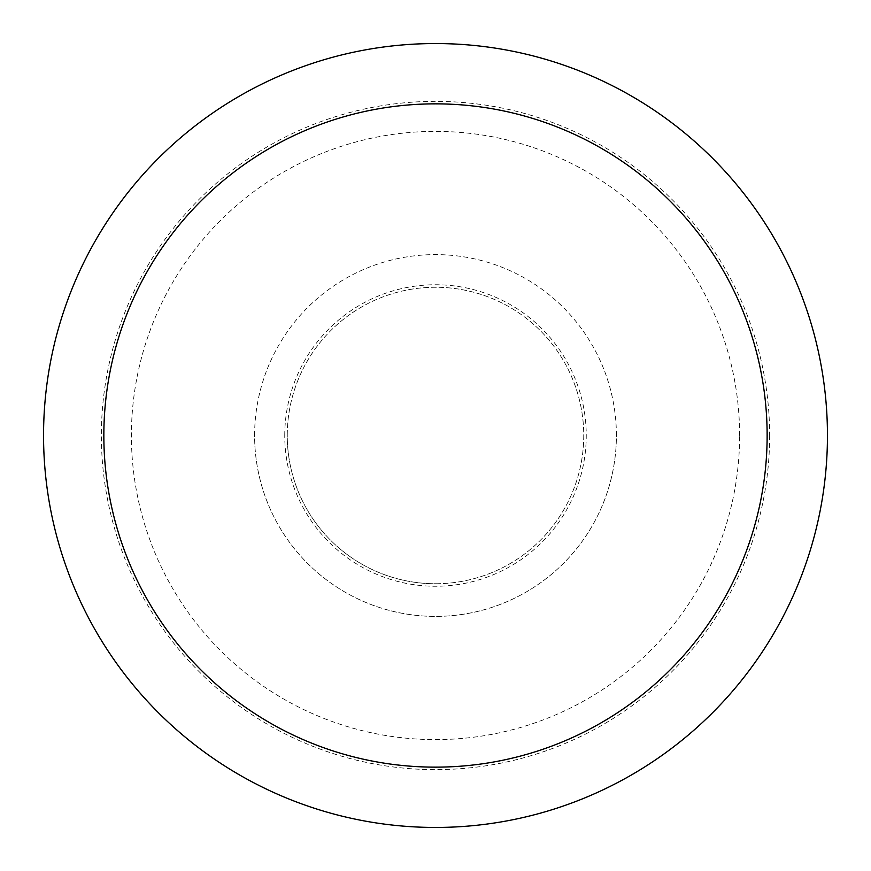 <?xml version="1.0" encoding="UTF-8"?>
<svg xmlns="http://www.w3.org/2000/svg" width="871" height="871" viewBox="0 0 871 871"><rect width="100%" height="100%" fill="white"/><g stroke="black" fill="none" stroke-linecap="round" stroke-linejoin="round"><path stroke-width="0.65" stroke-dasharray="4.36 3.27" d="M616.396 435.5A180.896 180.896 0 0 0 435.5 254.604A180.896 180.896 0 0 0 254.604 435.5A180.896 180.896 0 0 0 435.5 616.396A180.896 180.896 0 0 0 616.396 435.5M254.604 435.5A180.896 180.896 0 0 1 525.953 278.84A180.896 180.896 0 0 1 525.953 592.16A180.896 180.896 0 0 1 254.604 435.5M284.752 435.5A150.748 150.748 0 0 1 510.874 304.948A150.748 150.748 0 0 1 510.874 566.052A150.748 150.748 0 0 1 284.752 435.5M827.45 435.5A391.95 391.95 0 0 0 239.525 96.06A391.95 391.95 0 0 0 239.525 774.94A391.95 391.95 0 0 0 827.45 435.5M435.5 583.744A148.244 148.244 0 0 0 583.744 435.5A148.244 148.244 0 0 0 435.5 287.256A148.244 148.244 0 0 0 287.256 435.5A148.244 148.244 0 0 0 435.5 583.744M287.256 435.5A148.244 148.244 0 0 1 509.622 307.115A148.244 148.244 0 0 1 509.622 563.885A148.244 148.244 0 0 1 287.256 435.5M739.621 435.5A304.121 304.121 0 0 0 283.445 172.131A304.121 304.121 0 0 0 283.445 698.869A304.121 304.121 0 0 0 739.621 435.5M769.637 435.5A334.137 334.137 0 0 1 435.5 769.637A334.137 334.137 0 0 1 101.363 435.5A334.137 334.137 0 0 1 435.5 101.363A334.137 334.137 0 0 1 769.637 435.5"/><path stroke-width="1.31" d="M43.55 435.5A391.95 391.95 0 0 1 435.5 43.55A391.95 391.95 0 0 1 827.45 435.5A391.95 391.95 0 0 1 435.5 827.45A391.95 391.95 0 0 1 43.55 435.5M103.845 435.5A331.655 331.655 0 0 1 601.328 148.288A331.655 331.655 0 0 1 601.328 722.712A331.655 331.655 0 0 1 103.845 435.5"/></g></svg>
